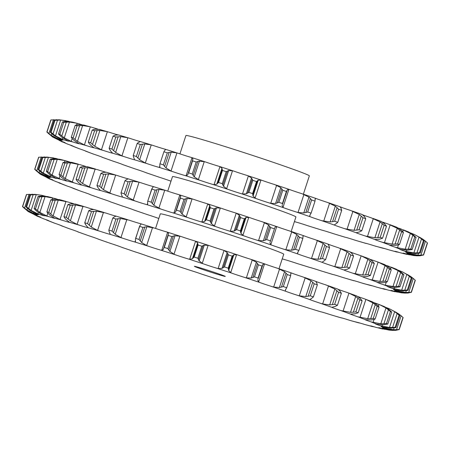 <?xml version="1.0" encoding="UTF-8"?>
<svg xmlns="http://www.w3.org/2000/svg" width="450" height="450" viewBox="0 0 450 450"><rect width="100%" height="100%" fill="white"/><g stroke="black" fill="none" stroke-linecap="round" stroke-linejoin="round"><path stroke-width="0.67" d="M386.488 323.539L390.42 311.507L388.451 309.797L383.884 323.758L386.488 323.539A198.236 5.535 18.1 0 1 387.799 324.073L391.731 312.041L388.339 308.936L384.12 306.495L377.004 303.694A10.389 0.292 -161.9 0 1 374.158 302.704M380.492 323.775L384.199 323.741M388.693 309.999L385.718 307.794M390.42 311.507A198.236 5.535 18.1 0 1 391.731 312.041M371.053 321.891A184.461 5.152 18.1 0 1 376.419 324.084A10.389 0.292 18.1 0 0 375.48 323.904A10.389 0.292 18.1 0 0 375.863 324.118A10.389 0.292 18.1 0 0 380.025 325.648A184.461 5.152 18.1 0 1 383.04 327.094A10.389 0.292 18.1 0 0 381.308 326.694A10.389 0.292 18.1 0 0 381.375 326.756A10.389 0.292 18.1 0 0 384.587 327.994A184.461 5.152 18.1 0 1 385.166 328.657A10.389 0.292 18.1 0 0 382.444 327.966A10.389 0.292 18.1 0 1 382.444 327.966A10.389 0.292 18.1 0 0 384.621 328.877A184.461 5.152 18.1 0 1 382.759 328.736A10.389 0.292 18.1 0 0 379.041 327.707A10.389 0.292 18.1 0 0 378.838 327.696A10.389 0.292 18.1 0 0 380.126 328.275A184.461 5.152 18.1 0 1 375.868 327.336A10.389 0.292 18.1 0 0 371.256 325.986A10.389 0.292 18.1 0 0 370.609 325.884A10.389 0.292 18.1 0 0 371.228 326.194A184.461 5.152 18.1 0 1 364.68 324.478A10.389 0.292 18.1 0 0 359.286 322.858A10.389 0.292 18.1 0 0 357.958 322.571A10.389 0.292 18.1 0 0 358.144 322.695A184.461 5.152 18.1 0 1 349.476 320.248A10.389 0.292 18.1 0 0 343.451 318.392A10.389 0.292 18.1 0 0 341.213 317.852A10.389 0.292 18.1 0 0 341.218 317.863A184.461 5.152 18.1 0 1 330.66 314.752A10.389 0.292 18.1 0 0 324.152 312.705A10.389 0.292 18.1 0 0 320.889 311.833L320.867 311.827A184.461 5.152 18.1 0 1 308.711 308.137A10.389 0.292 18.1 0 0 301.894 305.949A10.389 0.292 18.1 0 0 297.686 304.751A184.461 5.152 18.1 0 1 284.203 300.566A10.389 0.292 18.1 0 0 277.251 298.299A10.389 0.292 18.1 0 0 272.211 296.803A184.461 5.152 18.1 0 1 257.771 292.236A10.389 0.292 18.1 0 0 250.858 289.952A10.389 0.292 18.1 0 0 245.115 288.202A184.461 5.152 18.1 0 1 230.096 283.371A10.389 0.292 18.1 0 0 223.408 281.126A10.389 0.292 18.1 0 0 217.108 279.157A184.461 5.152 18.1 0 1 201.893 274.191A10.389 0.292 18.1 0 0 195.604 272.042A10.389 0.292 18.1 0 0 188.91 269.916A184.461 5.152 18.1 0 1 173.897 264.938A10.389 0.292 18.1 0 0 168.165 262.946A10.389 0.292 18.1 0 0 161.252 260.713A184.461 5.152 18.1 0 1 146.835 255.853A10.389 0.292 18.1 0 0 141.812 254.064A10.389 0.292 18.1 0 0 134.859 251.786A184.461 5.152 18.1 0 1 121.399 247.168A10.389 0.292 18.1 0 0 117.214 245.632A10.389 0.292 18.1 0 0 110.402 243.36A184.461 5.152 18.1 0 1 98.258 239.113A10.389 0.292 18.1 0 0 95.017 237.864A10.389 0.292 18.1 0 0 88.521 235.665A184.461 5.152 18.1 0 1 78.002 231.891A10.389 0.292 18.1 0 0 78.013 231.885A10.389 0.292 18.1 0 0 75.797 230.968A10.389 0.292 18.1 0 0 69.784 228.893A184.461 5.152 18.1 0 1 61.166 225.692A10.389 0.292 18.1 0 0 61.358 225.697A10.389 0.292 18.1 0 0 60.047 225.112A10.389 0.292 18.1 0 0 54.669 223.222A184.461 5.152 18.1 0 1 48.178 220.68A10.389 0.292 18.1 0 0 48.808 220.781A10.389 0.292 18.1 0 0 48.172 220.461A10.389 0.292 18.1 0 0 43.577 218.801A184.461 5.152 18.1 0 1 39.375 216.973A10.389 0.292 18.1 0 0 40.686 217.254A10.389 0.292 18.1 0 0 40.489 217.125A10.389 0.292 18.1 0 0 36.793 215.736A184.461 5.152 18.1 0 1 34.988 214.678A10.389 0.292 18.1 0 0 37.193 215.213A10.389 0.292 18.1 0 0 37.187 215.196A10.389 0.292 18.1 0 0 34.487 214.116A184.461 5.152 18.1 0 1 35.128 213.857A10.389 0.292 18.1 0 0 38.357 214.718A10.389 0.292 18.1 0 0 38.436 214.706A10.389 0.292 18.1 0 0 36.72 213.975A184.461 5.152 18.1 0 1 39.791 214.515A10.389 0.292 18.1 0 0 43.971 215.713A10.389 0.292 18.1 0 0 44.364 215.758A10.389 0.292 18.1 0 0 43.442 215.325A184.461 5.152 18.1 0 1 48.864 216.653A10.389 0.292 18.1 0 0 53.882 218.143A10.389 0.292 18.1 0 0 54.844 218.329A10.389 0.292 18.1 0 0 54.467 218.121A184.461 5.152 18.1 0 1 62.1 220.208A10.389 0.292 18.1 0 0 67.826 221.957A10.389 0.292 18.1 0 0 69.587 222.356A10.389 0.292 18.1 0 0 69.519 222.3A184.461 5.152 18.1 0 1 79.166 225.084A10.389 0.292 18.1 0 0 85.455 227.047A10.389 0.292 18.1 0 0 88.206 227.751A184.461 5.152 18.1 0 1 99.613 231.159A10.389 0.292 18.1 0 0 106.301 233.286A10.389 0.292 18.1 0 0 110.042 234.326A184.461 5.152 18.1 0 1 122.918 238.281A10.389 0.292 18.1 0 0 129.825 240.508A10.389 0.292 18.1 0 0 134.466 241.864A184.461 5.152 18.1 0 1 134.955 242.021A184.461 5.152 18.1 0 1 148.472 246.257A10.389 0.292 18.1 0 0 155.424 248.535A10.389 0.292 18.1 0 0 160.836 250.166A184.461 5.152 18.1 0 1 175.612 254.88A10.389 0.292 18.1 0 0 182.436 257.153A10.389 0.292 18.1 0 0 188.477 259.02A184.461 5.152 18.1 0 1 203.642 263.936A10.389 0.292 18.1 0 0 210.15 266.136A10.389 0.292 18.1 0 0 216.669 268.189A184.461 5.152 18.1 0 1 231.834 273.178A10.389 0.292 18.1 0 0 237.864 275.254A10.389 0.292 18.1 0 0 244.688 277.442A184.461 5.152 18.1 0 1 259.453 282.375A10.389 0.292 18.1 0 0 264.847 284.276A10.389 0.292 18.1 0 0 271.8 286.537A184.461 5.152 18.1 0 1 285.784 291.291A10.389 0.292 18.1 0 0 290.402 292.961A10.389 0.292 18.1 0 0 297.309 295.245A184.461 5.152 18.1 0 1 310.151 299.689A10.389 0.292 18.1 0 0 313.875 301.084A10.389 0.292 18.1 0 0 320.552 303.328A184.461 5.152 18.1 0 1 331.92 307.35A10.389 0.292 18.1 0 0 334.654 308.441A10.389 0.292 18.1 0 0 340.931 310.584A184.461 5.152 18.1 0 1 350.527 314.083A10.389 0.292 18.1 0 0 350.46 314.094A10.389 0.292 18.1 0 0 352.198 314.837A10.389 0.292 18.1 0 0 357.907 316.828A184.461 5.152 18.1 0 1 365.49 319.708A10.389 0.292 18.1 0 0 365.108 319.669A10.389 0.292 18.1 0 0 366.053 320.108A10.389 0.292 18.1 0 0 371.053 321.891L380.796 323.786L385.971 307.963L379.547 304.627M376.419 324.084L383.169 324.759L387.799 324.073M113.608 217.322L112.787 218.053A198.236 5.535 18.1 0 1 115.931 219.021L120.409 218.486L128.863 220.084A10.389 0.292 -161.9 0 0 135.776 222.311A10.389 0.292 -161.9 0 0 140.411 223.667L140.664 223.729M89.859 210.133L88.689 210.752A198.236 5.535 18.1 0 1 91.479 211.59L96.435 211.191L105.564 212.963A10.389 0.292 -161.9 0 0 112.247 215.089A10.389 0.292 -161.9 0 0 115.993 216.129L114.722 216.737M69.356 204.114L67.86 204.632A198.236 5.535 18.1 0 1 70.217 205.312L75.544 205.009L85.112 206.888A10.389 0.292 -161.9 0 0 91.401 208.845A10.389 0.292 -161.9 0 0 93.521 209.436M52.627 199.417L50.833 199.845A198.236 5.535 18.1 0 1 52.695 200.357L58.269 200.109L68.051 202.005A10.389 0.292 -161.9 0 0 73.665 203.726M40.106 196.172L38.053 196.521A198.236 5.535 18.1 0 1 39.375 196.847L45.068 196.616L54.81 198.456A10.389 0.292 -161.9 0 0 57.414 199.254M358.234 296.674A10.389 0.292 -161.9 0 0 363.859 298.626L372.279 301.776L376.217 304.144M338.569 289.479A10.389 0.292 -161.9 0 0 340.599 290.244A10.389 0.292 -161.9 0 0 346.877 292.387L356.839 295.982M316.103 281.486L316.103 281.486A10.389 0.292 -161.9 0 0 319.826 282.887A10.389 0.292 -161.9 0 0 326.503 285.126L334.868 289.069L329.692 304.892L322.633 303.947L328.551 285.834M290.807 274.039L291.184 272.897L291.735 273.094A10.389 0.292 -161.9 0 0 296.353 274.759A10.389 0.292 -161.9 0 0 303.261 277.043L310.956 280.721L305.781 296.544L299.301 295.824L305.224 277.712M259.453 282.375L258.609 281.993L264.532 263.886L265.399 264.178A10.389 0.292 -161.9 0 0 270.793 266.074A10.389 0.292 -161.9 0 0 277.751 268.341L284.569 271.693L279.399 287.516L273.656 287.066L279.574 268.954M231.834 273.178L230.692 272.706L236.616 254.593L237.78 254.981A10.389 0.292 -161.9 0 0 243.81 257.057A10.389 0.292 -161.9 0 0 250.639 259.245L256.393 262.215L251.218 278.044L246.352 277.898L252.276 259.785M203.642 263.936L202.241 263.379L208.159 245.267L209.593 245.734A10.389 0.292 -161.9 0 0 216.101 247.939A10.389 0.292 -161.9 0 0 222.621 249.992L224.027 250.453L227.154 252.54L221.979 268.363L218.109 268.566L224.027 250.453M175.612 254.88L173.981 254.261L179.899 236.149L181.564 236.683A10.389 0.292 -161.9 0 0 188.381 238.95A10.389 0.292 -161.9 0 0 194.428 240.817L208.789 245.458M135.416 239.456L139.528 226.344A198.236 5.535 18.1 0 1 142.948 227.419L146.846 226.71L154.417 228.054A10.389 0.292 -161.9 0 0 161.376 230.338A10.389 0.292 -161.9 0 0 166.787 231.969L167.631 232.234L166.787 231.969M365.49 319.708L371.042 319.967M148.472 246.257L146.649 245.582L141.677 242.533L139.016 239.445A198.236 5.535 18.1 0 0 135.596 238.376L139.978 225.495M140.653 224.769L140.946 223.824L141.137 224.173M139.905 225.585L140.715 224.713M146.649 245.582L152.572 227.469M160.836 250.166L161.713 250.346L163.356 249.39L168.525 233.567L167.631 232.234L161.713 250.346M173.391 236.064L171.827 236.559A198.236 5.535 18.1 0 0 168.21 235.406L164.278 247.438A198.236 5.535 18.1 0 1 167.895 248.591L168.829 250.026L173.391 236.064L175.056 235.654L169.886 251.477L168.829 250.026M174.544 235.693L180.354 236.284M168.272 234.54L168.542 233.494M188.477 259.02L189.653 259.301L192.437 258.727L197.606 242.904L195.57 241.189L189.653 259.301M203.057 245.616L201.814 246.212A198.236 5.535 18.1 0 0 198.107 245.014L197.831 243.922L193.269 257.884L194.175 257.04A198.236 5.535 18.1 0 1 197.882 258.244L198.495 259.577L203.057 245.616L204.311 245.076L199.142 260.899L198.495 259.577M203.901 245.149L208.513 245.374M197.848 244.041L197.584 242.82M216.669 268.189L218.109 268.566M233.032 255.42L232.138 256.129A198.236 5.535 18.1 0 0 228.431 254.908L227.807 253.699L223.245 267.66L224.499 266.94A198.236 5.535 18.1 0 1 228.206 268.155L228.471 269.381L233.032 255.42L233.854 254.745L228.684 270.568L228.471 269.381M233.55 254.846L236.863 254.666M236.616 254.593L223.419 250.239M227.869 253.834L227.081 252.439M244.688 277.442L246.352 277.898M262.547 265.224L262.007 266.046A198.236 5.535 18.1 0 0 258.401 264.836L257.456 263.52L252.894 277.481L254.469 276.868A198.236 5.535 18.1 0 1 258.075 278.072L262.918 264.398L257.979 279.18M262.727 264.544L264.662 263.919M264.532 263.886L265.399 264.178M257.558 263.666L256.281 262.102M271.8 286.537L273.656 287.066M290.751 273.797L290.661 275.709L286.689 287.865L290.661 275.709A198.236 5.535 18.1 0 0 287.241 274.545L286.009 273.127L281.447 287.089L283.309 286.577A198.236 5.535 18.1 0 1 286.729 287.736L285.581 289.62M290.678 273.977L291.201 272.891M291.184 272.897L291.735 273.094M286.144 273.285L284.423 271.569M285.784 291.291L285.261 291.009L285.784 289.412M297.309 295.245L299.301 295.824M316.631 282.684L317.346 284.867A198.236 5.535 18.1 0 0 314.207 283.781L312.722 282.274L308.16 296.229L310.275 295.813A198.236 5.535 18.1 0 1 313.414 296.899L311.462 298.513M316.676 282.904L315.782 281.357M312.891 282.442L310.776 280.581M320.552 303.328L322.633 303.947M339.891 290.846L341.37 293.287A198.236 5.535 18.1 0 0 338.591 292.303L336.909 290.717L332.342 304.678L334.659 304.329A198.236 5.535 18.1 0 1 337.438 305.314L334.716 306.669M340.048 291.105L337.77 289.091M337.106 290.897L334.654 288.917M340.931 310.584L350.511 312.334L355.68 296.511L348.964 293.113L343.041 311.226M359.927 298.058L362.121 300.746A198.236 5.535 18.1 0 0 359.775 299.891L357.936 298.243L353.374 312.204L355.843 311.918A198.236 5.535 18.1 0 1 358.189 312.772L354.752 313.881M360.197 298.356L356.603 295.897M356.929 296.016L356.479 295.886M358.155 298.434L355.449 296.353M350.527 314.083L351.011 314.128M357.907 316.828L367.689 318.69L372.864 302.867L365.918 299.357L360 317.469M377.882 305.657L379.052 307.052A198.236 5.535 18.1 0 0 377.201 306.349L375.266 304.661L370.704 318.623L373.269 318.375A198.236 5.535 18.1 0 1 375.12 319.084L373.314 319.613M378.039 305.82L376.043 304.003M375.502 304.858L372.617 302.704M380.025 325.648L389.481 327.499L394.656 311.676L389.841 308.987L385.971 307.446M389.841 308.987L395.989 312.311L399.825 315.591A198.236 5.535 18.1 0 0 399.088 315.236L397.142 313.521L392.58 327.482L395.156 327.268A198.236 5.535 18.1 0 1 395.893 327.623L390.814 328.134L383.04 327.094M397.384 313.723L394.402 311.507M384.587 327.994L393.525 329.721L394.116 327.921M399.195 329.631L403.127 317.599A198.236 5.535 18.1 0 0 402.986 317.441L401.119 315.743L396.551 329.698L399.054 329.468A198.236 5.535 18.1 0 1 399.195 329.631L393.784 330.013L385.166 328.657M398.548 314.348L398.7 313.897L395.37 311.889M401.355 315.939L398.452 313.729M384.621 328.877L392.822 330.407L392.957 329.991M382.759 328.736L389.233 330.131L392.822 330.407M380.126 328.275L385.194 329.406M375.868 327.336L382.849 329.046M371.228 326.194L374.805 327.009M364.68 324.478L372.504 326.604M358.144 322.695L360.551 323.213M351.315 320.811L358.836 322.734M349.476 320.248L351.585 320.889M341.556 317.886L342.428 318.105M330.66 314.752L341.421 317.953M308.711 308.137L320.816 311.833M297.686 304.751L297.321 304.644M284.203 300.566L297.405 304.678M272.211 296.803L271.519 296.589M257.771 292.236L271.761 296.679M245.115 288.202L244.114 287.882M230.096 283.371L244.519 288.022M217.108 279.157L201.893 274.191M188.91 269.916L174.499 265.151M173.897 264.938L174.921 265.281M161.252 260.713L147.285 256.022M146.835 255.853L147.544 256.101M134.859 251.786L121.686 247.286M121.399 247.168L121.787 247.314M110.402 243.36L98.336 239.164M88.521 235.665L77.816 231.851M76.787 231.334L77.749 231.727M69.784 228.893L67.703 228.161M61.166 225.692L60.604 225.332M68.001 228.274L58.866 224.679M54.669 223.222L44.809 219.223M48.178 220.68L47.329 220.134M43.577 218.801L34.762 214.971M39.375 216.973L38.16 216.579L38.261 216.259M36.793 215.736L28.299 211.596L23.563 207.619M34.988 214.678L33.514 214.194L33.643 213.801M34.487 214.116L26.662 210.105M24.306 208.277L22.5 206.589L26.432 194.563A198.236 5.535 18.1 0 1 26.589 194.496L35.117 194.383M35.128 213.857L33.435 213.289L33.654 212.625M36.72 213.975L29.745 210.201M32.119 194.456L29.846 194.743A198.236 5.535 18.1 0 1 30.6 194.878L36.276 194.619L41.563 195.249L45.742 196.318M34.914 194.377L41.563 195.249M31.832 194.479L35.19 194.383M39.791 214.515L37.929 213.891L38.374 212.518M43.442 215.325L37.496 211.854M42.671 196.026L47.554 196.566L52.172 197.702M39.848 196.206L42.919 196.031M48.864 216.653L46.873 215.972L47.812 213.092M52.262 199.485L52.791 197.865M54.467 218.121L49.725 215.016M62.1 220.208L60.036 219.493L66.009 201.398L59.524 199.626M54.894 199.192L59.625 199.648M52.397 199.457L55.119 199.181M71.28 203.782L75.471 204.103M69.519 222.3L66.105 219.606M79.166 225.084L77.079 224.353L83.002 206.241L83.436 206.37L75.088 203.957M69.159 204.165L71.466 203.76M91.395 209.683L94.157 209.548M88.099 227.599L86.22 225.506M89.702 210.195L91.541 209.649M99.613 231.159L97.566 230.434L103.483 212.321M110.272 234.287L109.547 232.56M113.49 217.395L114.829 216.697M122.918 238.281L120.954 237.572L126.877 219.459M134.466 241.864L135.023 241.937L135.478 240.547M155.554 228.437L160.301 213.913A64.929 1.811 18.1 0 1 195.66 223.751A64.929 1.811 18.1 0 1 283.731 254.256L278.994 268.746M370.822 319.984L373.551 319.562M367.397 318.684L371.008 318.6M389.177 327.482L392.895 327.465M350.662 314.066L355.157 313.768M350.229 312.334L353.666 312.176M393.227 329.709L396.861 329.681M331.83 307.266L335.014 306.517M329.434 304.897L332.612 304.639M395.831 329.985L395.713 330.351L398.171 329.782M392.535 330.396L396.006 330.328M309.842 299.526L311.636 298.322M305.55 296.561L308.402 296.184M285.261 291.06L285.637 289.389M279.197 287.544L281.655 287.027M258.727 282.088L257.687 279.956M251.055 278.083L253.069 277.408M230.923 272.835L228.51 270.264M221.861 268.414L223.38 267.576M202.579 263.543L198.861 260.561M192.358 258.795L193.354 257.782M174.42 254.453L169.504 251.106M163.322 249.474L163.783 248.282M135.495 240.694L135.416 239.327M135.484 240.593L135.45 241.56L135.023 241.937M120.954 237.572L115.239 234.309L111.999 231.053A198.236 5.535 18.1 0 0 108.855 230.085L109.041 231.283M109.603 232.672L108.996 231.137M97.566 230.434L91.266 227.014L87.547 223.616A198.236 5.535 18.1 0 0 84.758 222.784L85.297 224.094M86.321 225.63L85.207 223.937M77.079 224.353L70.369 220.838L66.285 217.344A198.236 5.535 18.1 0 0 63.928 216.664L64.794 218.076M66.246 219.741L64.671 217.907M60.036 219.493L53.094 215.933L48.763 212.389A198.236 5.535 18.1 0 0 46.901 211.877L48.066 213.379M49.894 215.162L47.908 213.199M46.873 215.972L39.892 212.439L35.443 208.879A198.236 5.535 18.1 0 0 34.121 208.553L35.544 210.133M37.699 212.006L35.353 209.942M37.929 213.891L31.101 210.442L26.662 206.91A198.236 5.535 18.1 0 0 25.914 206.775L27.557 208.417M29.97 210.364L27.343 208.221M33.435 213.289L26.949 209.987L22.657 206.528A198.236 5.535 18.1 0 0 22.5 206.589M26.904 210.268L24.075 208.074M33.514 214.194L28.299 211.596M47.25 220.382L46.946 220.269M38.16 216.579L36.844 216.039M203.243 268.785A16.234 0.456 18.1 0 1 225.259 276.412A16.234 0.456 18.1 0 1 209.689 271.8A16.234 0.456 18.1 0 1 194.4 266.327A16.234 0.456 18.1 0 1 203.243 268.785M141.677 242.533L146.846 226.71M140.243 240.969L144.81 227.008M142.948 227.419L139.016 239.445M168.21 235.406L164.278 247.438M171.827 236.559L167.895 248.591M198.107 245.014L194.175 257.04M201.814 246.212L197.882 258.244M228.431 254.908L224.499 266.94M232.138 256.129L228.206 268.155M258.401 264.836L254.469 276.868M262.007 266.046L258.075 278.072M287.241 274.545L283.309 286.577M314.207 283.781L310.275 295.813M317.346 284.867L313.414 296.899M338.591 292.303L334.659 304.329M341.37 293.287L337.438 305.314M359.775 299.891L355.843 311.918M362.121 300.746L358.189 312.772M377.201 306.349L373.269 318.375M379.052 307.052L375.12 319.084M399.088 315.236L395.156 327.268M399.825 315.591L395.893 327.623M402.986 317.441L399.054 329.468M27.54 211.095L27.647 210.763M26.589 194.496L22.657 206.528M26.949 209.987L27.484 208.35M32.023 194.462L32.119 194.164M24.525 208.187L29.087 194.226M30.6 194.878L26.662 206.91M29.846 194.743L25.914 206.775M31.101 210.442L36.276 194.619M28.614 208.603L33.176 194.642M39.375 196.847L35.443 208.879M38.053 196.521L34.121 208.553M39.892 212.439L45.068 196.616M37.412 210.589L41.974 196.633M52.695 200.357L48.763 212.389M50.833 199.845L46.901 211.877M53.094 215.933L58.269 200.109M50.698 214.099L55.26 200.138M70.217 205.312L66.285 217.344M67.86 204.632L63.928 216.664M70.369 220.838L75.544 205.009M68.119 219.032L72.681 205.076M91.479 211.59L87.547 223.616M88.689 210.752L84.758 222.784M91.266 227.014L96.435 211.191M89.229 225.27L93.791 211.309M115.931 219.021L111.999 231.053M112.787 218.053L108.855 230.085M115.239 234.309L120.409 218.486M113.479 232.644L118.041 218.683M158.805 218.486A10.389 0.292 -161.9 0 0 153.996 216.782A10.389 0.292 -161.9 0 0 147.043 214.498A184.461 5.152 18.1 0 1 133.588 209.886A10.389 0.292 -161.9 0 0 129.403 208.344A10.389 0.292 -161.9 0 0 122.586 206.078A184.461 5.152 18.1 0 1 110.447 201.831A10.389 0.292 -161.9 0 0 107.207 200.582A10.389 0.292 -161.9 0 0 100.71 198.382A184.461 5.152 18.1 0 1 90.191 194.608A10.389 0.292 -161.9 0 0 90.197 194.602A10.389 0.292 -161.9 0 0 87.981 193.68A10.389 0.292 -161.9 0 0 81.968 191.61A184.461 5.152 18.1 0 1 73.35 188.409A10.389 0.292 -161.9 0 0 73.547 188.415A10.389 0.292 -161.9 0 0 72.231 187.83A10.389 0.292 -161.9 0 0 66.859 185.94A184.461 5.152 18.1 0 1 60.362 183.392A10.389 0.292 -161.9 0 0 60.992 183.493A10.389 0.292 -161.9 0 0 60.362 183.178A10.389 0.292 -161.9 0 0 55.766 181.513A184.461 5.152 18.1 0 1 51.559 179.691A10.389 0.292 -161.9 0 0 52.869 179.966A10.389 0.292 -161.9 0 0 52.672 179.843A10.389 0.292 -161.9 0 0 48.977 178.453A184.461 5.152 18.1 0 1 47.171 177.396A10.389 0.292 -161.9 0 0 49.382 177.924A10.389 0.292 -161.9 0 0 46.671 176.828A184.461 5.152 18.1 0 1 47.312 176.569A10.389 0.292 -161.9 0 0 50.546 177.435A10.389 0.292 -161.9 0 0 50.619 177.424A10.389 0.292 -161.9 0 0 48.909 176.692A184.461 5.152 18.1 0 1 51.981 177.232A10.389 0.292 -161.9 0 0 56.16 178.425A10.389 0.292 -161.9 0 0 56.554 178.47A10.389 0.292 -161.9 0 0 55.626 178.037A184.461 5.152 18.1 0 1 61.048 179.37A10.389 0.292 -161.9 0 0 66.066 180.861A10.389 0.292 -161.9 0 0 67.028 181.046A10.389 0.292 -161.9 0 0 66.656 180.838A184.461 5.152 18.1 0 1 74.289 182.919A10.389 0.292 -161.9 0 0 80.016 184.669A10.389 0.292 -161.9 0 0 81.771 185.074A10.389 0.292 -161.9 0 0 81.709 185.012A184.461 5.152 18.1 0 1 91.35 187.802A10.389 0.292 -161.9 0 0 97.639 189.759A10.389 0.292 -161.9 0 0 100.395 190.463A184.461 5.152 18.1 0 1 111.802 193.877A10.389 0.292 -161.9 0 0 118.485 195.998A10.389 0.292 -161.9 0 0 122.231 197.044A184.461 5.152 18.1 0 1 135.101 200.993A10.389 0.292 -161.9 0 0 142.014 203.226A10.389 0.292 -161.9 0 0 146.649 204.581L147.212 204.649L147.662 203.259M146.649 204.581A184.461 5.152 18.1 0 1 147.144 204.733A184.461 5.152 18.1 0 1 160.656 208.969A10.389 0.292 -161.9 0 0 167.614 211.252A10.389 0.292 -161.9 0 0 173.025 212.884A184.461 5.152 18.1 0 1 187.802 217.597A10.389 0.292 -161.9 0 0 194.619 219.864A10.389 0.292 -161.9 0 0 200.666 221.732A184.461 5.152 18.1 0 1 215.831 226.648A10.389 0.292 -161.9 0 0 222.339 228.853A10.389 0.292 -161.9 0 0 228.859 230.906A184.461 5.152 18.1 0 1 244.018 235.896A10.389 0.292 -161.9 0 0 250.048 237.971A10.389 0.292 -161.9 0 0 256.877 240.159A184.461 5.152 18.1 0 1 271.637 245.093A10.389 0.292 -161.9 0 0 277.031 246.988A10.389 0.292 -161.9 0 0 283.989 249.255A184.461 5.152 18.1 0 1 297.973 254.008A10.389 0.292 -161.9 0 0 302.591 255.673A10.389 0.292 -161.9 0 0 309.499 257.957A184.461 5.152 18.1 0 1 322.341 262.401A10.389 0.292 -161.9 0 0 326.064 263.801A10.389 0.292 -161.9 0 0 332.741 266.04A184.461 5.152 18.1 0 1 344.109 270.067A10.389 0.292 -161.9 0 0 346.838 271.159A10.389 0.292 -161.9 0 0 353.115 273.302A184.461 5.152 18.1 0 1 362.717 276.801A10.389 0.292 -161.9 0 0 362.649 276.812A10.389 0.292 -161.9 0 0 364.382 277.554A10.389 0.292 -161.9 0 0 370.097 279.54A184.461 5.152 18.1 0 1 377.679 282.426A10.389 0.292 -161.9 0 0 377.297 282.381A10.389 0.292 -161.9 0 0 378.242 282.825A10.389 0.292 -161.9 0 0 383.243 284.602A184.461 5.152 18.1 0 1 388.609 286.796A10.389 0.292 -161.9 0 0 387.669 286.616A10.389 0.292 -161.9 0 0 388.052 286.83A10.389 0.292 -161.9 0 0 392.209 288.36A184.461 5.152 18.1 0 1 395.224 289.806A10.389 0.292 -161.9 0 0 393.491 289.412A10.389 0.292 -161.9 0 0 393.564 289.474A10.389 0.292 -161.9 0 0 396.771 290.711A184.461 5.152 18.1 0 1 397.356 291.369A10.389 0.292 -161.9 0 0 394.627 290.678A10.389 0.292 -161.9 0 0 394.622 290.689A10.389 0.292 -161.9 0 0 396.804 291.594A184.461 5.152 18.1 0 1 394.942 291.454A10.389 0.292 -161.9 0 0 391.224 290.419A10.389 0.292 -161.9 0 0 391.022 290.413A10.389 0.292 -161.9 0 0 392.316 290.987A184.461 5.152 18.1 0 1 388.052 290.048A10.389 0.292 -161.9 0 0 383.439 288.703A10.389 0.292 -161.9 0 0 382.793 288.596A10.389 0.292 -161.9 0 0 383.411 288.906A184.461 5.152 18.1 0 1 376.864 287.196A10.389 0.292 -161.9 0 0 371.475 285.57A10.389 0.292 -161.9 0 0 370.142 285.283A10.389 0.292 -161.9 0 0 370.327 285.407A184.461 5.152 18.1 0 1 361.665 282.966A10.389 0.292 -161.9 0 0 355.635 281.104A10.389 0.292 -161.9 0 0 353.402 280.564A184.461 5.152 18.1 0 1 342.844 277.47A10.389 0.292 -161.9 0 0 336.341 275.423A10.389 0.292 -161.9 0 0 333.079 274.545A184.461 5.152 18.1 0 1 320.901 270.849A10.389 0.292 -161.9 0 0 314.077 268.667A10.389 0.292 -161.9 0 0 309.876 267.463A184.461 5.152 18.1 0 1 296.392 263.278A10.389 0.292 -161.9 0 0 289.434 261.017A10.389 0.292 -161.9 0 0 284.394 259.521L283.702 259.307M353.745 280.597L353.402 280.581A10.389 0.292 -161.9 0 0 353.402 280.581L354.617 280.817M160.656 208.969L153.861 205.251L151.206 202.162A198.236 5.535 18.1 0 0 147.78 201.088L147.606 202.168M147.684 203.406L147.606 202.039M147.667 203.31L147.639 204.272L147.212 204.649M158.839 208.294L164.756 190.187L166.607 190.772A10.389 0.292 -161.9 0 0 173.559 193.05A10.389 0.292 -161.9 0 0 178.971 194.681L179.82 194.951L178.971 194.681M173.025 212.884L173.903 213.058L175.539 212.107L180.714 196.284L179.82 194.951L173.903 213.058M187.802 217.597L186.165 216.973L192.088 198.861L193.748 199.395A10.389 0.292 -161.9 0 0 200.571 201.667A10.389 0.292 -161.9 0 0 206.612 203.535L221.777 208.451A10.389 0.292 -161.9 0 0 228.285 210.651A10.389 0.292 -161.9 0 0 234.804 212.704L236.216 213.165L239.338 215.252L234.169 231.075L230.299 231.278L236.216 213.165M186.604 217.164L181.693 213.823M182.07 214.189L180.079 211.303A198.236 5.535 18.1 0 0 176.468 210.156L180.399 198.124A198.236 5.535 18.1 0 1 184.011 199.277L187.245 198.366L182.07 214.189M175.506 212.192L175.967 210.999M200.666 221.732L201.836 222.013L204.621 221.445L209.796 205.616L207.754 203.901L201.836 222.013M215.831 226.648L214.425 226.097L220.348 207.984L220.972 208.176M214.763 226.254L211.044 223.279M211.326 223.616L210.066 220.961A198.236 5.535 18.1 0 0 206.359 219.757L205.453 220.596L210.015 206.64L210.291 207.726A198.236 5.535 18.1 0 1 213.998 208.929L216.501 207.793L211.326 223.616M204.547 221.513L205.543 220.494M228.859 230.906L230.299 231.278M244.018 235.896L242.882 235.417L248.799 217.311L249.3 217.463L235.603 212.957M243.112 235.547L240.699 232.976M240.868 233.28L240.39 230.873A198.236 5.535 18.1 0 0 236.683 229.652L235.434 230.377L239.996 216.416L240.615 217.626A198.236 5.535 18.1 0 1 244.322 218.841L246.043 217.457L240.868 233.28M234.045 231.131L235.564 230.287M248.799 217.311L249.969 217.693A10.389 0.292 -161.9 0 0 255.999 219.769A10.389 0.292 -161.9 0 0 262.822 221.957L268.577 224.933L263.407 240.756L258.542 240.615L264.459 222.502M256.877 240.159L258.542 240.615M271.637 245.093L270.799 244.71L276.716 226.597L277.059 226.704L263.756 222.255M270.911 244.8L269.876 242.668M270.169 241.898L274.731 227.936M274.196 228.757A198.236 5.535 18.1 0 0 270.585 227.554L269.646 226.237L265.078 240.199L266.653 239.586A198.236 5.535 18.1 0 1 270.264 240.789M263.244 240.795L265.252 240.126M276.716 226.597L277.588 226.896A10.389 0.292 -161.9 0 0 282.983 228.791A10.389 0.292 -161.9 0 0 289.935 231.053L296.758 234.411L291.583 250.234L285.84 249.778L291.763 231.666M283.989 249.255L285.84 249.778M297.973 254.008L297.45 253.721L297.973 252.129M297.444 253.778L297.827 252.101M297.765 252.332L298.873 250.577L302.884 238.314L302.94 236.509M295.498 249.289A198.236 5.535 18.1 0 1 298.912 250.453L302.844 238.421A198.236 5.535 18.1 0 0 299.43 237.263L298.192 235.845L293.631 249.801L295.498 249.289L299.43 237.263M291.386 250.262L293.839 249.744M302.996 236.756L303.368 235.614L303.919 235.806A10.389 0.292 -161.9 0 0 308.537 237.476A10.389 0.292 -161.9 0 0 315.444 239.76L323.139 243.439L317.97 259.262L311.49 258.536L317.407 240.424M303.368 235.614L303.919 235.806M309.499 257.957L311.49 258.536M322.026 262.243L323.826 261.034M323.646 261.225L325.598 259.611A198.236 5.535 18.1 0 0 322.459 258.525L320.344 258.947L324.906 244.986L326.391 246.493A198.236 5.535 18.1 0 1 329.529 247.584L328.821 245.402M317.739 259.279L320.586 258.902M328.286 244.204L328.286 244.204A10.389 0.292 -161.9 0 0 332.01 245.599A10.389 0.292 -161.9 0 0 338.687 247.843L347.051 251.781L341.882 267.604L334.817 266.659L340.74 248.546M332.741 266.04L334.817 266.659M344.019 269.977L347.197 269.229M346.905 269.387L349.627 268.031A198.236 5.535 18.1 0 0 346.849 267.047L344.531 267.39L349.093 253.434L350.781 255.015A198.236 5.535 18.1 0 1 353.559 255.999L352.074 253.558M341.618 267.609L344.801 267.356M350.758 252.197A10.389 0.292 -161.9 0 0 352.789 252.956A10.389 0.292 -161.9 0 0 359.066 255.099L369.022 258.699M353.115 273.302L362.694 275.051L367.869 259.228L361.147 255.825L355.23 273.938M362.717 276.801L363.195 276.846M362.852 276.784L367.341 276.48M366.941 276.598L370.373 275.49A198.236 5.535 18.1 0 0 368.027 274.635L365.563 274.922L370.125 260.961L371.959 262.603A198.236 5.535 18.1 0 1 374.31 263.458L372.111 260.775M362.413 275.051L365.85 274.894M369.118 258.733L368.662 258.598M370.423 259.386A10.389 0.292 -161.9 0 0 376.043 261.343L384.469 264.493L388.401 266.856M370.097 279.54L379.879 281.407L385.048 265.584L378.107 262.074L372.189 280.187M377.679 282.426L383.231 282.679M383.006 282.701L385.734 282.279M385.504 282.33L387.309 281.796A198.236 5.535 18.1 0 0 385.453 281.093L382.894 281.334L387.456 267.379L389.385 269.061A198.236 5.535 18.1 0 1 391.241 269.769L390.066 268.369M379.581 281.396L383.197 281.312M386.348 265.421A10.389 0.292 -161.9 0 0 389.188 266.406L398.154 270.681L392.985 286.504L385.256 285.233L386.269 282.139M383.243 284.602L385.256 285.233M388.609 286.796L395.353 287.471L399.988 286.791A198.236 5.535 18.1 0 0 398.672 286.251L396.073 286.476L400.635 272.514L402.604 274.224A198.236 5.535 18.1 0 1 403.92 274.759L400.528 271.648L396.304 269.207L391.731 267.339M392.681 286.493L396.388 286.453M392.209 288.36L401.67 290.211L406.839 274.387L402.024 271.699L398.16 270.163M395.224 289.806L403.003 290.852L408.082 290.334A198.236 5.535 18.1 0 0 407.34 289.98L404.764 290.199L409.326 276.238L411.277 277.954A198.236 5.535 18.1 0 1 412.014 278.303L408.173 275.029L402.024 271.699M401.366 290.199L405.079 290.183M396.771 290.711L405.714 292.438L406.299 290.638M397.356 291.369L405.973 292.731L411.379 292.343A198.236 5.535 18.1 0 0 411.238 292.185L408.741 292.416L413.303 278.454L415.17 280.153A198.236 5.535 18.1 0 1 415.311 280.316L411.379 292.343M405.416 292.421L409.05 292.399M396.804 291.594L405.006 293.119L405.141 292.708M394.942 291.454L401.423 292.843L405.006 293.119M408.015 292.702L407.897 293.068L410.361 292.494M404.724 293.108L408.195 293.046M392.316 290.987L397.378 292.118M388.052 290.048L395.032 291.763M383.411 288.906L386.994 289.721M376.864 287.196L384.694 289.316M370.327 285.407L372.741 285.93M363.504 283.528L371.025 285.452M361.665 282.966L363.774 283.601M342.844 277.47L353.61 280.665M320.901 270.849L333.006 274.545M309.876 267.463L309.51 267.362M296.392 263.278L309.594 267.396M147.043 214.498L133.869 209.998M133.588 209.886L133.971 210.026M122.586 206.078L110.526 201.876M100.71 198.382L90.006 194.569M89.933 194.439L88.971 194.051M81.968 191.61L79.892 190.879M73.35 188.409L71.049 187.391M80.184 190.986L72.793 188.049M66.859 185.94L56.992 181.941M60.362 183.392L59.136 182.981M55.766 181.513L46.946 177.688M51.559 179.691L49.027 178.757M50.344 179.297L50.451 178.976M48.977 178.453L40.483 174.313L35.752 170.336M47.171 177.396L40.483 174.313M45.697 176.912L45.827 176.518M46.671 176.828L38.852 172.817M47.312 176.569L39.133 172.704L34.841 169.245A198.236 5.535 18.1 0 0 34.689 169.307L36.495 170.989M39.094 172.986L36.264 170.792M45.624 176.006L45.838 175.343M48.909 176.692L41.929 172.918M51.981 177.232L43.29 173.154L38.852 169.622A198.236 5.535 18.1 0 0 38.104 169.493L39.741 171.129M42.154 173.081L39.527 170.938M50.113 176.602L50.563 175.23M55.946 158.766L56.036 158.49L57.926 159.036M55.626 178.037L49.686 174.566M61.048 179.37L52.082 175.157L47.633 171.591A198.236 5.535 18.1 0 0 46.305 171.27L47.734 172.845M49.883 174.724L47.542 172.659M59.057 178.689L60.002 175.809M64.451 162.197L64.98 160.577L66.999 161.167A10.389 0.292 -161.9 0 0 69.598 161.966M66.656 180.838L61.909 177.727M74.289 182.919L65.284 178.65L60.953 175.101A198.236 5.535 18.1 0 0 59.085 174.589L60.255 176.096M62.083 177.874L60.092 175.916M72.225 182.211L78.193 164.109L71.713 162.338M64.817 162.135L63.017 162.562A198.236 5.535 18.1 0 1 64.884 163.069L70.453 162.827L80.235 164.722A10.389 0.292 -161.9 0 0 85.849 166.438M83.464 166.494L87.654 166.815M81.709 185.012L78.294 182.317M91.35 187.802L82.558 183.549L78.469 180.056A198.236 5.535 18.1 0 0 76.112 179.376L76.984 180.787M78.429 182.458L76.854 180.619M89.269 187.071L95.186 168.958L95.625 169.082L87.272 166.669M81.546 166.826L80.044 167.344A198.236 5.535 18.1 0 1 82.401 168.03L87.728 167.726L97.301 169.599A10.389 0.292 -161.9 0 0 103.59 171.562A10.389 0.292 -161.9 0 0 105.705 172.153M103.579 172.395L106.341 172.266M100.282 190.316L98.409 188.218M111.802 193.877L103.449 189.726L99.731 186.334A198.236 5.535 18.1 0 0 96.947 185.496L97.481 186.806M98.505 188.342L97.397 186.649M109.755 193.146L115.672 175.039L117.748 175.68A10.389 0.292 -161.9 0 0 124.436 177.801A10.389 0.292 -161.9 0 0 128.177 178.841L126.906 179.454M122.456 197.004L121.736 195.278M135.101 200.993L127.423 197.021L124.189 193.764A198.236 5.535 18.1 0 0 121.044 192.797L121.23 193.995M121.793 195.39L121.185 193.854M133.144 200.284L139.061 182.171L141.053 182.796A10.389 0.292 -161.9 0 0 147.96 185.029A10.389 0.292 -161.9 0 0 152.601 186.379L152.854 186.446M179.927 153.866L185.917 135.523A64.929 1.811 18.1 0 1 221.282 145.367A64.929 1.811 18.1 0 1 309.353 175.866L303.368 194.175M152.843 187.487L153.129 186.542L153.321 186.891M152.094 188.297L152.904 187.425M151.206 202.162L155.138 190.131A198.236 5.535 18.1 0 0 151.712 189.056L147.78 201.088L152.167 188.207M152.432 203.681L156.994 189.72L159.036 189.428L164.756 190.187M155.138 190.131L156.994 189.72M153.861 205.251L159.036 189.428M186.727 198.405L192.544 198.996M180.456 197.257L180.731 196.211M180.399 198.124L176.468 210.156M184.011 199.277L180.079 211.303M181.018 212.737L185.58 198.776M216.084 207.866L220.703 208.086M210.032 206.758L209.768 205.532M210.291 207.726L206.359 219.757M213.998 208.929L210.066 220.961M210.679 222.294L215.246 208.333M245.734 217.564L249.047 217.378M240.053 216.551L239.271 215.151M240.615 217.626L236.683 229.652M244.322 218.841L240.39 230.873M240.654 232.099L245.222 218.138M274.916 227.256L276.851 226.631M269.747 226.384L268.464 224.82M270.585 227.554L266.653 239.586M302.867 236.689L303.384 235.609M298.333 236.002L296.606 234.281M328.866 245.621L327.966 244.074M325.08 245.16L322.959 243.298M326.391 246.493L322.459 258.525M329.529 247.584L325.598 259.611M352.238 253.817L349.959 251.809M349.29 253.614L346.843 251.634M350.781 255.015L346.849 267.047M353.559 255.999L349.627 268.031M372.381 261.067L368.786 258.615M370.344 261.152L367.639 259.071M371.959 262.603L368.027 274.635M374.31 263.458L370.373 275.49M390.229 268.537L388.232 266.721M387.686 267.57L384.806 265.416M389.385 269.061L385.453 281.093M391.241 269.769L387.309 281.796M400.877 272.711L397.901 270.512M402.604 274.224L398.672 286.251M403.92 274.759L399.988 286.791M409.567 276.441L406.586 274.219M411.277 277.954L407.34 289.98M412.014 278.303L408.082 290.334M410.738 277.065L410.884 276.615L407.554 274.607M413.539 278.657L410.636 276.446M415.17 280.153L411.238 292.185M39.729 173.812L39.836 173.481M34.689 169.307L38.621 157.275A198.236 5.535 18.1 0 1 38.773 157.213L47.301 157.095M38.773 157.213L34.841 169.245M36.714 170.899L41.276 156.943M39.133 172.704L39.667 171.067M44.207 157.179L44.308 156.881M44.308 157.174L42.036 157.461A198.236 5.535 18.1 0 1 42.784 157.596L48.459 157.331L56.036 158.49M47.104 157.095L53.747 157.967M44.021 157.196L47.379 157.101M42.036 157.461L38.104 169.493M42.784 157.596L38.852 169.622M40.804 171.321L45.366 157.359M43.29 173.154L48.459 157.331M52.296 158.889L50.237 159.238A198.236 5.535 18.1 0 1 51.564 159.564L57.251 159.334L64.98 160.577M54.855 158.743L59.738 159.278L64.356 160.414M52.031 158.917L55.108 158.743M50.237 159.238L46.305 171.27M51.564 159.564L47.633 171.591M49.601 173.306L54.163 159.345M52.082 175.157L57.251 159.334M67.084 161.904L71.809 162.366M64.586 162.174L67.303 161.899M63.017 162.562L59.085 174.589M64.884 163.069L60.953 175.101M62.882 176.811L67.444 162.855M65.284 178.65L70.453 162.827M81.349 166.877L83.649 166.477M80.044 167.344L76.112 179.376M82.401 168.03L78.469 180.056M80.302 181.749L84.87 167.788M82.558 183.549L87.728 167.726M102.049 172.851L100.879 173.469A198.236 5.535 18.1 0 1 103.663 174.302L108.624 173.903L115.672 175.039M101.886 172.912L103.731 172.367M100.879 173.469L96.947 185.496M103.663 174.302L99.731 186.334M101.413 187.982L105.975 174.026M103.449 189.726L108.624 173.903M125.792 180.039L124.976 180.771A198.236 5.535 18.1 0 1 128.121 181.732L132.598 181.198L139.061 182.171M125.674 180.112L127.013 179.409M124.976 180.771L121.044 192.797M128.121 181.732L124.189 193.764M125.668 195.362L130.23 181.401M127.423 197.021L132.598 181.198M167.737 191.154L172.485 176.625A64.929 1.811 18.1 0 1 207.849 186.469A64.929 1.811 18.1 0 1 295.92 216.973L291.184 231.463M170.989 181.198A10.389 0.292 -161.9 0 0 166.185 179.494A10.389 0.292 -161.9 0 0 159.232 177.216A184.461 5.152 18.1 0 1 145.772 172.597A10.389 0.292 -161.9 0 0 141.587 171.062A10.389 0.292 -161.9 0 0 134.775 168.789A184.461 5.152 18.1 0 1 122.631 164.542A10.389 0.292 -161.9 0 0 119.391 163.294A10.389 0.292 -161.9 0 0 112.894 161.094A184.461 5.152 18.1 0 1 102.375 157.32A10.389 0.292 -161.9 0 0 102.386 157.314A10.389 0.292 -161.9 0 0 100.17 156.398A10.389 0.292 -161.9 0 0 94.157 154.328A184.461 5.152 18.1 0 1 85.539 151.121A10.389 0.292 -161.9 0 0 85.731 151.127A10.389 0.292 -161.9 0 0 84.42 150.547A10.389 0.292 -161.9 0 0 79.043 148.652A184.461 5.152 18.1 0 1 72.551 146.109A10.389 0.292 -161.9 0 0 73.181 146.211A10.389 0.292 -161.9 0 0 72.546 145.89A10.389 0.292 -161.9 0 0 67.95 144.231A184.461 5.152 18.1 0 1 63.748 142.403A10.389 0.292 -161.9 0 0 65.059 142.684A10.389 0.292 -161.9 0 0 64.862 142.554A10.389 0.292 -161.9 0 0 61.166 141.165A184.461 5.152 18.1 0 1 59.361 140.108A10.389 0.292 -161.9 0 0 61.566 140.642A10.389 0.292 -161.9 0 0 61.56 140.625A10.389 0.292 -161.9 0 0 58.86 139.545A184.461 5.152 18.1 0 1 59.501 139.286A10.389 0.292 -161.9 0 0 62.73 140.147A10.389 0.292 -161.9 0 0 62.809 140.136A10.389 0.292 -161.9 0 0 61.093 139.404A184.461 5.152 18.1 0 1 64.164 139.95A10.389 0.292 -161.9 0 0 68.344 141.142A10.389 0.292 -161.9 0 0 68.737 141.188A10.389 0.292 -161.9 0 0 67.815 140.754A184.461 5.152 18.1 0 1 73.237 142.082A10.389 0.292 -161.9 0 0 78.255 143.572A10.389 0.292 -161.9 0 0 79.217 143.758A10.389 0.292 -161.9 0 0 78.846 143.55A184.461 5.152 18.1 0 1 86.473 145.637A10.389 0.292 -161.9 0 0 92.199 147.386A10.389 0.292 -161.9 0 0 93.96 147.786A10.389 0.292 -161.9 0 0 93.892 147.729A184.461 5.152 18.1 0 1 103.539 150.514A10.389 0.292 -161.9 0 0 109.828 152.477A10.389 0.292 -161.9 0 0 112.579 153.18A184.461 5.152 18.1 0 1 123.986 156.594A10.389 0.292 -161.9 0 0 130.674 158.715A10.389 0.292 -161.9 0 0 134.415 159.756A184.461 5.152 18.1 0 1 147.291 163.71A10.389 0.292 -161.9 0 0 154.198 165.943A10.389 0.292 -161.9 0 0 158.839 167.293A184.461 5.152 18.1 0 1 159.334 167.451A184.461 5.152 18.1 0 1 172.845 171.686A10.389 0.292 -161.9 0 0 179.797 173.964A10.389 0.292 -161.9 0 0 185.209 175.596A184.461 5.152 18.1 0 1 199.986 180.309A10.389 0.292 -161.9 0 0 206.809 182.582A10.389 0.292 -161.9 0 0 212.85 184.449A184.461 5.152 18.1 0 1 228.015 189.366A10.389 0.292 -161.9 0 0 234.523 191.565A10.389 0.292 -161.9 0 0 241.042 193.618A184.461 5.152 18.1 0 1 256.207 198.607A10.389 0.292 -161.9 0 0 262.238 200.683A10.389 0.292 -161.9 0 0 269.061 202.871A184.461 5.152 18.1 0 1 283.826 207.81A10.389 0.292 -161.9 0 0 289.221 209.706A10.389 0.292 -161.9 0 0 296.173 211.967A184.461 5.152 18.1 0 1 310.157 216.72A10.389 0.292 -161.9 0 0 314.781 218.391A10.389 0.292 -161.9 0 0 321.683 220.674A184.461 5.152 18.1 0 1 334.524 225.118A10.389 0.292 -161.9 0 0 338.248 226.513A10.389 0.292 -161.9 0 0 344.925 228.757A184.461 5.152 18.1 0 1 356.293 232.779A10.389 0.292 -161.9 0 0 359.027 233.871A10.389 0.292 -161.9 0 0 365.304 236.014A184.461 5.152 18.1 0 1 374.901 239.513A10.389 0.292 -161.9 0 0 374.833 239.524A10.389 0.292 -161.9 0 0 376.571 240.266A10.389 0.292 -161.9 0 0 382.281 242.257A184.461 5.152 18.1 0 1 389.863 245.138A10.389 0.292 -161.9 0 0 389.481 245.098A10.389 0.292 -161.9 0 0 390.426 245.537A10.389 0.292 -161.9 0 0 395.426 247.32L405.169 249.216L410.344 233.393L401.377 229.123A10.389 0.292 18.1 0 1 398.531 228.133M382.281 242.257L392.068 244.119L397.238 228.296L388.232 224.055A10.389 0.292 18.1 0 1 382.607 222.103M365.304 236.014L374.884 237.769L380.053 221.94L371.25 217.817A10.389 0.292 18.1 0 1 364.973 215.674A10.389 0.292 18.1 0 1 362.942 214.909M344.925 228.757L354.066 230.321L359.241 214.498L350.876 210.555A10.389 0.292 18.1 0 1 344.199 208.316A10.389 0.292 18.1 0 1 340.476 206.921L340.476 206.921M321.683 220.674L330.154 221.974L335.329 206.151L327.634 202.472A10.389 0.292 18.1 0 1 320.726 200.188A10.389 0.292 18.1 0 1 316.108 198.523L315.557 198.326L316.108 198.523M296.173 211.967L298.029 212.496L303.772 212.946L308.942 197.123L302.124 193.77A10.389 0.292 18.1 0 1 295.166 191.503A10.389 0.292 18.1 0 1 289.772 189.607L288.906 189.315L289.772 189.607M269.061 202.871L270.726 203.327L275.591 203.473L280.766 187.65L275.012 184.674A10.389 0.292 18.1 0 1 268.183 182.486A10.389 0.292 18.1 0 1 262.153 180.411L246.994 175.421A10.389 0.292 18.1 0 1 240.474 173.368A10.389 0.292 18.1 0 1 233.966 171.163L218.801 166.247A10.389 0.292 18.1 0 1 212.754 164.385A10.389 0.292 18.1 0 1 205.937 162.112L191.683 157.551M185.209 175.596L186.086 175.776L187.729 174.819L192.898 158.996L192.004 157.663L191.16 157.399A10.389 0.292 18.1 0 1 185.749 155.768A10.389 0.292 18.1 0 1 178.791 153.484L165.156 149.197M165.026 150.199L165.319 149.254L164.784 149.096A10.389 0.292 18.1 0 1 160.149 147.741A10.389 0.292 18.1 0 1 153.236 145.513L140.546 141.593M139.095 142.166L140.366 141.559A10.389 0.292 18.1 0 1 136.62 140.518A10.389 0.292 18.1 0 1 129.938 138.392L118.474 134.938M117.894 134.865A10.389 0.292 18.1 0 1 115.774 134.274A10.389 0.292 18.1 0 1 109.485 132.317L99.461 129.386M98.038 129.156A10.389 0.292 18.1 0 1 92.424 127.44L83.897 125.055M81.788 124.684A10.389 0.292 18.1 0 1 79.183 123.885L77.164 123.294L76.635 124.914M395.426 247.32A184.461 5.152 18.1 0 1 400.798 249.514A10.389 0.292 -161.9 0 0 399.853 249.334A10.389 0.292 -161.9 0 0 400.236 249.547A10.389 0.292 -161.9 0 0 404.398 251.078L413.854 252.928L419.029 237.105L414.214 234.416L410.344 232.875M404.398 251.078A184.461 5.152 18.1 0 1 407.413 252.523A10.389 0.292 -161.9 0 0 405.681 252.124A10.389 0.292 -161.9 0 0 405.748 252.186A10.389 0.292 -161.9 0 0 408.96 253.423L417.898 255.15L418.489 253.35M408.96 253.423A184.461 5.152 18.1 0 1 409.539 254.087A10.389 0.292 -161.9 0 0 406.817 253.395A10.389 0.292 -161.9 0 0 406.806 253.401A10.389 0.292 -161.9 0 0 408.994 254.312L417.195 255.836L417.33 255.42M408.994 254.312A184.461 5.152 18.1 0 1 407.132 254.166A10.389 0.292 -161.9 0 0 403.414 253.136A10.389 0.292 -161.9 0 0 403.211 253.131A10.389 0.292 -161.9 0 0 404.499 253.704L409.567 254.835M404.499 253.704A184.461 5.152 18.1 0 1 400.241 252.765A10.389 0.292 -161.9 0 0 395.629 251.415A10.389 0.292 -161.9 0 0 394.982 251.314A10.389 0.292 -161.9 0 0 395.601 251.623L399.178 252.439M395.601 251.623A184.461 5.152 18.1 0 1 389.053 249.907A10.389 0.292 -161.9 0 0 383.659 248.287A10.389 0.292 -161.9 0 0 382.331 248.001A10.389 0.292 -161.9 0 0 382.517 248.124L384.924 248.648M382.517 248.124A184.461 5.152 18.1 0 1 373.849 245.678A10.389 0.292 -161.9 0 0 367.824 243.821A10.389 0.292 -161.9 0 0 365.586 243.281A10.389 0.292 -161.9 0 0 365.591 243.292L366.801 243.534M365.929 243.315L365.591 243.292A184.461 5.152 18.1 0 1 355.033 240.188A10.389 0.292 -161.9 0 0 348.525 238.134A10.389 0.292 -161.9 0 0 345.262 237.263L345.364 237.274M345.262 237.263L345.262 237.263A184.461 5.152 18.1 0 1 333.084 233.567A10.389 0.292 -161.9 0 0 326.267 231.384A10.389 0.292 -161.9 0 0 322.059 230.181L321.694 230.074M322.059 230.181A184.461 5.152 18.1 0 1 308.576 225.996A10.389 0.292 -161.9 0 0 301.624 223.734A10.389 0.292 -161.9 0 0 296.584 222.232L295.892 222.019M403.92 230.057L408.493 231.924L412.712 234.366L416.104 237.476A198.236 5.535 18.1 0 0 414.793 236.936L412.824 235.226L408.257 249.188L410.861 248.968A198.236 5.535 18.1 0 1 412.172 249.502L407.543 250.189L400.798 249.514M413.066 235.429L410.091 233.229M389.863 245.138L395.415 245.396M402.255 231.086L403.425 232.481A198.236 5.535 18.1 0 0 401.574 231.778L399.639 230.091L395.077 244.052L397.642 243.81A198.236 5.535 18.1 0 1 399.493 244.513L397.693 245.042M402.412 231.255L400.416 229.438M400.59 229.573L396.652 227.205L390.201 224.752L384.373 242.899M399.876 230.287L396.99 228.133M414.214 234.416L420.362 237.741L424.198 241.02A198.236 5.535 18.1 0 0 423.461 240.666L421.515 238.95L416.953 252.911L419.529 252.697A198.236 5.535 18.1 0 1 420.266 253.052L415.187 253.564L407.413 252.523M421.757 239.153L418.776 236.936M374.901 239.513L375.384 239.558M381.302 221.445L380.852 221.316M384.3 223.487L386.494 226.176A198.236 5.535 18.1 0 0 384.148 225.321L382.309 223.678L377.747 237.634L380.216 237.347A198.236 5.535 18.1 0 1 382.562 238.208L379.125 239.316M384.57 223.785L380.976 221.327M367.414 236.655L373.337 218.542L372.887 218.379L381.212 221.411M382.528 223.864L379.822 221.782M423.568 255.06L427.5 243.028A198.236 5.535 18.1 0 0 427.359 242.871L425.492 241.172L420.924 255.127L423.428 254.897A198.236 5.535 18.1 0 1 423.568 255.06L418.157 255.442L409.539 254.087M422.921 239.777L423.073 239.327L419.743 237.319M425.728 241.369L422.826 239.158M364.264 216.276L365.743 218.717A198.236 5.535 18.1 0 0 362.964 217.732L361.282 216.146L356.715 230.107L359.032 229.764A198.236 5.535 18.1 0 1 361.811 230.743L359.094 232.099M364.427 216.534L362.143 214.521M361.479 216.326L359.027 214.346M407.132 254.166L413.606 255.561L417.195 255.836M341.004 208.119L341.719 210.296A198.236 5.535 18.1 0 0 338.58 209.211L337.095 207.703L332.533 221.664L334.648 221.243A198.236 5.535 18.1 0 1 337.787 222.328L335.835 223.942M341.049 208.339L340.155 206.786M337.264 207.872L335.149 206.01M400.241 252.765L407.222 254.475M310.157 216.72L309.639 216.439L310.157 214.841M315.186 199.468L315.557 198.326M315.124 199.226L315.034 201.139L311.062 213.294L315.034 201.139A198.236 5.535 18.1 0 0 311.614 199.974L310.382 198.557L305.82 212.518L307.682 212.006A198.236 5.535 18.1 0 1 311.102 213.165L309.954 215.049M315.051 199.406L315.574 198.321M310.517 198.714L308.796 196.999M389.053 249.907L396.877 252.034M283.826 207.81L282.983 207.428L288.906 189.315M375.688 246.24L383.209 248.164M286.92 190.654L286.38 191.475A198.236 5.535 18.1 0 0 282.774 190.266L281.829 188.949L277.267 202.911L278.843 202.297A198.236 5.535 18.1 0 1 282.448 203.507L287.291 189.827L282.352 204.609M287.1 189.973L289.035 189.349M281.931 189.096L280.654 187.532M373.849 245.678L375.958 246.319M256.207 198.607L255.066 198.135L260.989 180.023M257.406 180.849L256.511 181.558A198.236 5.535 18.1 0 0 252.804 180.338L252.18 179.134L247.618 193.089L248.873 192.369A198.236 5.535 18.1 0 1 252.579 193.59L252.844 194.811L257.406 180.849L258.227 180.174L253.058 195.998L252.844 194.811M257.923 180.276L261.236 180.096M241.042 193.618L242.482 193.995L246.352 193.792L251.528 177.969L247.792 175.669M252.242 179.263L251.454 177.868M355.033 240.188L365.794 243.382M228.015 189.366L226.614 188.809L232.532 170.696L233.162 170.888M227.43 171.045L226.187 171.641A198.236 5.535 18.1 0 0 222.48 170.443L222.204 169.352L217.643 183.313L218.548 182.475A198.236 5.535 18.1 0 1 222.255 183.673L222.868 185.006L227.43 171.045L228.684 170.505L223.515 186.328L222.868 185.006M228.274 170.578L232.886 170.803M221.979 168.334L219.943 166.618L214.026 184.731L216.81 184.157L221.979 168.334M222.221 169.47L221.957 168.249M212.85 184.449L214.026 184.731M333.084 233.567L345.195 237.263M199.986 180.309L198.354 179.691L204.272 161.578L204.998 161.797M197.764 161.494L196.2 161.989A198.236 5.535 18.1 0 0 192.583 160.836L188.651 172.868A198.236 5.535 18.1 0 1 192.268 174.021L193.202 175.455L197.764 161.494L199.429 161.083L194.259 176.906L193.202 175.455M198.917 161.123L204.727 161.713M186.086 175.776L192.004 157.663L191.16 157.399M192.645 159.969L192.915 158.929M308.576 225.996L321.778 230.107M172.845 171.686L171.023 171.011L176.946 152.899L177.711 153.129M171.023 171.011L166.05 167.963L164.616 166.399L169.183 152.438L167.321 152.848A198.236 5.535 18.1 0 0 163.901 151.774L164.351 150.924M169.183 152.438L171.219 152.139L176.946 152.899M165.51 149.602L165.037 149.158M164.278 151.014L165.088 150.143M158.839 167.293L159.396 167.366L159.851 165.977M147.291 163.71L145.328 163.001L151.251 144.889L151.999 145.114M137.981 142.751L137.16 143.483A198.236 5.535 18.1 0 1 140.304 144.45L144.782 143.916L151.251 144.889M137.863 142.824L139.202 142.127M134.646 159.716L133.92 157.989M123.986 156.594L121.939 155.863L127.856 137.751L128.509 137.942M114.233 135.562L113.062 136.181A198.236 5.535 18.1 0 1 115.853 137.019L120.808 136.62L127.856 137.751M115.768 135.112L118.53 134.977M114.075 135.624L115.914 135.079M112.472 153.028L110.593 150.936M103.539 150.514L101.458 149.782L107.376 131.676L99.917 130.444L94.59 130.742L90.658 142.774L92.492 144.461L97.054 130.506M93.729 129.544L92.233 130.061A198.236 5.535 18.1 0 1 94.59 130.742M95.653 129.212L99.844 129.532M93.532 129.594L95.839 129.195M93.892 147.729L90.478 145.035M86.473 145.637L84.409 144.922L90.332 126.81L82.642 125.539L77.068 125.786L73.136 137.818L75.071 139.528L79.633 125.567M77.001 124.847L75.206 125.274A198.236 5.535 18.1 0 1 77.068 125.786M79.267 124.622L83.998 125.083M76.77 124.886L79.492 124.611M78.846 143.55L74.098 140.445M159.232 177.216L146.059 172.716M73.237 142.082L71.246 141.407L72.186 138.521M64.479 121.601L62.426 121.95A198.236 5.535 18.1 0 1 63.748 122.276L69.441 122.046L77.164 123.294M67.044 121.461L71.927 121.995L76.545 123.131M64.221 121.635L67.292 121.461M145.772 172.597L146.16 172.744M67.815 140.754L61.869 137.284M134.775 168.789L122.709 164.593M64.164 139.95L62.303 139.32L62.747 137.947M68.13 121.483L68.22 121.207L70.116 121.748M56.492 119.886L54.219 120.178A198.236 5.535 18.1 0 1 54.973 120.308L60.649 120.049L68.22 121.207M59.288 119.807L65.936 120.679M56.205 119.908L59.563 119.812M61.093 139.404L54.118 135.63M112.894 161.094L102.189 157.281M59.501 139.286L57.808 138.724L58.027 138.06M48.679 133.706L46.873 132.019L50.805 119.992A198.236 5.535 18.1 0 1 50.962 119.925L59.49 119.812M101.16 156.763L102.122 157.157M58.86 139.545L51.036 135.534M94.157 154.328L92.076 153.591M59.361 140.108L57.887 139.624L58.016 139.23M85.539 151.121L84.977 150.761M92.374 153.703L83.239 150.109M61.166 141.165L52.672 137.025L47.936 133.048M79.043 148.652L69.182 144.653M63.748 142.403L62.533 142.009L62.634 141.688M72.551 146.109L71.702 145.564M67.95 144.231L59.136 140.4M145.328 163.001L139.612 159.739L136.373 156.482A198.236 5.535 18.1 0 0 133.228 155.514L133.419 156.713M133.976 158.102L133.369 156.566M121.939 155.863L115.639 152.443L111.921 149.046A198.236 5.535 18.1 0 0 109.131 148.213L109.671 149.524M110.694 151.059L109.586 149.366M101.458 149.782L94.742 146.267L92.492 144.461M89.168 143.505L88.301 142.093A198.236 5.535 18.1 0 1 90.658 142.774M90.619 145.17L89.044 143.336M84.409 144.922L77.468 141.368L75.071 139.528M72.439 138.808L71.274 137.306A198.236 5.535 18.1 0 1 73.136 137.818M74.267 140.591L72.281 138.628M71.246 141.407L64.266 137.869L59.816 134.308A198.236 5.535 18.1 0 0 58.494 133.982L59.917 135.562M62.072 137.436L59.726 135.371M62.303 139.32L55.474 135.872L51.041 132.339A198.236 5.535 18.1 0 0 50.288 132.204L51.93 133.847M54.343 135.793L51.716 133.65M57.808 138.724L51.322 135.416L47.031 131.957A198.236 5.535 18.1 0 0 46.873 132.019M51.277 135.703L48.448 133.504M57.887 139.624L52.672 137.025M62.533 142.009L61.217 141.469M71.623 145.811L71.319 145.699M420.204 255.414L420.086 255.78L422.544 255.212M416.908 255.825L420.379 255.757M417.6 255.139L421.234 255.111M413.55 252.911L417.268 252.894M404.865 249.204L408.572 249.171M395.196 245.413L397.924 244.991M391.77 244.114L395.387 244.029M375.036 239.496L379.53 239.197M374.603 237.763L378.039 237.606M356.203 232.695L359.387 231.947M353.807 230.327L356.985 230.068M334.215 224.955L336.015 223.751M329.923 221.991L332.775 221.614M309.634 216.489L310.011 214.819M303.57 212.974L306.028 212.456M283.101 207.518L282.06 205.386M275.434 203.513L277.442 202.838M255.296 198.264L252.883 195.694M246.234 193.843L247.753 193.005M226.952 188.972L223.234 185.991M216.731 184.224L217.727 183.212M198.793 179.882L193.877 176.535M187.695 174.904L188.156 173.711M164.616 166.399L163.389 164.874A198.236 5.535 18.1 0 0 159.969 163.806L159.789 164.886M159.964 163.817L163.901 151.774L159.964 163.817M159.868 166.123L159.789 164.756M159.857 166.022L159.823 166.989L159.396 167.366M414.793 236.936L410.861 248.968M416.104 237.476L412.172 249.502M401.574 231.778L397.642 243.81M403.425 232.481L399.493 244.513M423.461 240.666L419.529 252.697M424.198 241.02L420.266 253.052M384.148 225.321L380.216 237.347M386.494 226.176L382.562 238.208M427.359 242.871L423.428 254.897M362.964 217.732L359.032 229.764M365.743 218.717L361.811 230.743M338.58 209.211L334.648 221.243M341.719 210.296L337.787 222.328M311.614 199.974L307.682 212.006M282.774 190.266L278.843 202.297M286.38 191.475L282.448 203.507M252.804 180.338L248.873 192.369M256.511 181.558L252.579 193.59M222.48 170.443L218.548 182.475M226.187 171.641L222.255 183.673M192.583 160.836L188.651 172.868M196.2 161.989L192.268 174.021M166.05 167.963L171.219 152.139M167.321 152.848L163.389 164.874M139.612 159.739L144.782 143.916M140.304 144.45L136.373 156.482M137.16 143.483L133.228 155.514M137.852 158.074L142.414 144.112M115.639 152.443L120.808 136.62M115.853 137.019L111.921 149.046M113.062 136.181L109.131 148.213M113.603 150.699L118.164 136.738M94.742 146.267L99.917 130.444M92.233 130.061L88.301 142.093M77.468 141.368L82.642 125.539M75.206 125.274L71.274 137.306M64.266 137.869L69.441 122.046M63.748 122.276L59.816 134.308M62.426 121.95L58.494 133.982M61.785 136.018L66.347 122.062M55.474 135.872L60.649 120.049M54.973 120.308L51.041 132.339M54.219 120.178L50.288 132.204M52.988 134.032L57.549 120.071M51.322 135.416L51.857 133.779M56.396 119.891L56.492 119.593M50.962 119.925L47.031 131.957M48.898 133.616L53.46 119.655M51.913 136.524L52.02 136.198M373.072 322.521L374.079 319.427M378.399 306.219L378.99 304.408M381.915 326.244L382.387 324.793M387.72 308.481L387.832 308.132M386.297 328.545L386.527 327.853M386.117 329.366L386.246 328.956M381.364 328.68L381.471 328.354M140.625 224.797L140.946 223.824M284.394 259.521A184.461 5.152 18.1 0 1 282.234 258.84M390.583 268.937L391.179 267.12M394.099 288.956L394.571 287.511M399.904 271.192L400.022 270.849M398.486 291.262L398.711 290.571M398.301 292.078L398.436 291.673M393.553 291.397L393.66 291.071M152.809 187.515L153.129 186.542M296.584 222.232A184.461 5.152 18.1 0 1 294.418 221.552M397.446 247.95L398.452 244.856M402.772 231.649L403.363 229.838M406.288 251.674L406.761 250.228M412.093 233.91L412.206 233.561M410.676 253.974L410.901 253.288M410.49 254.796L410.625 254.385M347.006 229.376L352.924 211.264M405.737 254.109L405.849 253.783M323.674 221.254L329.597 203.141M298.029 212.496L303.947 194.383M270.726 203.327L276.649 185.214M242.482 193.995L248.4 175.882M164.998 150.227L165.319 149.254M153.338 227.7L140.782 223.768M180.624 236.368L167.31 232.121M264.87 263.987L251.567 259.537M291.364 272.947L278.82 268.689M315.911 281.407L304.481 277.447M337.916 289.142L327.904 285.598M104.13 212.513L94.101 209.509M127.626 219.684L116.173 216.163M282.229 258.851L283.944 259.391M165.527 190.417L152.966 186.48M192.808 199.086L179.499 194.839M303.548 235.665L291.004 231.401M328.101 244.119L316.665 240.159M350.1 251.859L340.093 248.316M116.319 175.224L106.29 172.226M139.815 182.396L128.362 178.881M362.289 214.571L352.277 211.028M340.29 206.837L328.854 202.877M315.737 198.377L303.193 194.119M289.243 189.416L275.94 184.972M294.418 221.569L296.134 222.109"/></g></svg>
